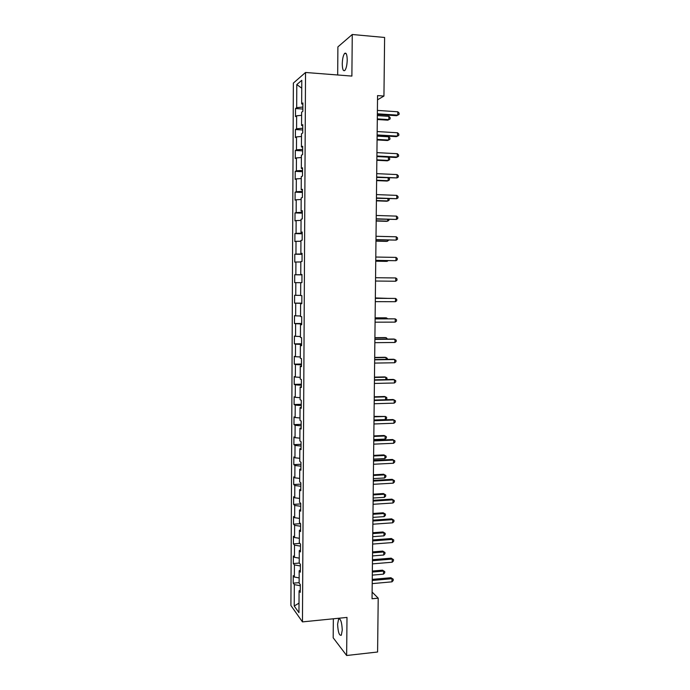 <?xml version="1.0" encoding="UTF-8"?>
<svg xmlns="http://www.w3.org/2000/svg" width="690" height="690" viewBox="0 0 690 690"><rect width="100%" height="100%" fill="white"/><g stroke="black" fill="none" stroke-linecap="round" stroke-linejoin="round"><path stroke-width="1.03" d="M342.274 630.048C341.835 622.095 340.601 618.421 338.583 619.025L337.608 624.243C338.031 632.144 339.264 635.809 341.3 635.257L342.274 630.048M347.217 59.987C347.07 54.45 346.19 52.276 344.569 53.466C343.189 55.45 342.421 58.926 342.266 63.885C342.395 69.405 343.284 71.57 344.914 70.397C346.285 68.439 347.053 64.963 347.217 59.987M333.339 618.792L333.192 637.793L346.647 655.5L377.594 652.007L378.206 598.17L372.117 592.072M293.362 83.093L290.913 605.51L302.462 621.888L305.532 72.476L293.362 83.093M305.532 72.476L351.883 76.09L352.262 34.5L337.902 46.886L337.677 74.977M300.262 590.174L299.081 590.83L300.254 592.365L300.297 584.602L299.124 583.11L299.184 570.734L300.357 572.165L300.4 564.377L299.227 562.98L299.296 550.568L300.469 551.905L300.512 544.091L299.331 542.797L299.4 530.343L300.581 531.576L300.624 523.745L299.443 522.546L299.512 510.057L300.693 511.186L300.728 503.329L299.546 502.234L299.615 489.702L300.797 490.737L300.84 482.853L299.658 481.861L299.727 469.286L300.909 470.218L300.952 462.317L299.771 461.42L299.831 448.811L301.021 449.639L301.064 441.704L299.874 440.919L299.943 428.266L301.133 428.999L301.176 421.038L299.986 420.348L300.055 407.661L301.245 408.282L301.288 400.304L300.098 399.717L300.159 386.987L301.358 387.504L301.401 379.5L300.202 379.017L300.271 366.243L301.47 366.666L301.513 358.636L300.314 358.257L300.383 345.44L301.582 345.759L301.625 337.695L300.426 337.427L300.495 324.576L301.694 324.783L301.737 316.701L300.538 316.529L300.607 303.635L301.815 303.738L301.858 295.63L300.65 295.57L300.719 282.641L301.927 282.633L301.97 274.499L300.762 274.542L300.831 261.57L302.039 261.458L302.082 253.29L300.875 253.446L300.944 240.43L302.151 240.215L302.194 232.021L300.987 232.288L301.056 219.23L302.272 218.903L302.315 210.692L301.099 211.062L301.168 197.961L302.384 197.521L302.427 189.284L301.211 189.759L301.28 176.623L302.505 176.071L302.548 167.808L301.323 168.395L301.392 155.216L302.617 154.56L302.66 146.263L301.435 146.961L301.513 133.739L302.738 132.972L302.781 124.649L301.556 125.459L301.625 112.194L302.85 111.314L302.893 102.965L301.668 103.888L301.789 80.307L296.795 84.568L301.754 88.191M299.081 590.83L298.96 612.668L294.216 606.018L294.328 584.62L293.216 583.162L299.124 582.645M296.795 84.568L296.683 107.657L295.518 108.537L295.475 116.619L296.64 115.782L296.579 128.771L295.415 129.539L295.38 137.603L296.536 136.87L296.476 149.816L295.311 150.48L295.277 158.519L296.433 157.889L296.372 170.792L295.216 171.362L295.173 179.366L296.329 178.848L296.269 191.708L295.113 192.165L295.07 200.152L296.226 199.738L296.165 212.563L295.01 212.917L294.975 220.878L296.122 220.567L296.062 233.349L294.906 233.599L294.872 241.535L296.019 241.328L295.958 254.067L294.811 254.213L294.768 262.131L295.924 262.019L295.855 274.724L294.708 274.767L294.673 282.659L295.82 282.65L295.751 295.32L294.613 295.26L294.57 303.126L295.717 303.221L295.656 315.848L294.509 315.684L294.475 323.524L295.613 323.722L295.553 336.315L294.414 336.056L294.371 343.87L295.51 344.163L295.449 356.713L294.311 356.351L294.276 364.148L295.415 364.544L295.355 377.051L294.216 376.593L294.182 384.365L295.311 384.856L295.251 397.328L294.121 396.776L294.078 404.513L295.216 405.116L295.147 417.545L294.018 416.889L293.983 424.609L295.113 425.299L295.053 437.693L293.923 436.943L293.888 444.636L295.01 445.43L294.949 457.789L293.828 456.935L293.785 464.611L294.915 465.5L294.854 477.816L293.724 476.868L293.69 484.518L294.811 485.501L294.751 497.783L293.63 496.74L293.595 504.373L294.716 505.451L294.656 517.69L293.535 516.551L293.5 524.159L294.621 525.332L294.561 537.536L293.44 536.303L293.405 543.884L294.518 545.152L294.457 557.322L293.345 555.993L293.31 563.558L294.423 564.92L294.363 577.047L293.25 575.633L293.216 583.162M377.508 99.817L383.942 96.057L377.559 95.591L372.048 598.756L378.206 598.17M300.374 570.113L299.184 570.734M294.363 577.047L299.149 577.918M294.423 564.92L300.392 565.955M300.478 549.999L299.296 550.568M294.457 557.322L299.253 558.141M294.518 545.152L300.504 546.126M300.59 529.817L299.4 530.343M294.561 537.536L299.356 538.295M294.621 525.332L300.607 526.237M300.702 509.574L299.512 510.057M294.656 517.69L299.46 518.397M294.716 505.451L300.719 506.279M300.805 489.262L299.615 489.702M294.751 497.783L299.572 498.43M294.811 485.501L300.823 486.269M300.918 468.889L299.727 469.286M294.854 477.816L299.676 478.411M294.915 465.5L300.935 466.19M301.03 448.457L299.831 448.811M294.949 457.789L299.788 458.324M295.01 445.43L301.038 446.059M301.142 427.955L299.943 428.266M295.053 437.693L299.891 438.176M295.113 425.299L301.151 425.859M301.254 407.393L300.055 407.661M295.147 417.545L299.995 417.968M295.216 405.116L301.263 405.591M301.358 386.771L300.159 386.987M295.251 397.328L300.107 397.69M295.311 384.856L301.366 385.27M301.47 366.079L300.271 366.243M295.355 377.051L300.21 377.361M295.415 364.544L301.478 364.881M301.582 345.319L300.383 345.44M295.449 356.713L300.322 356.963M295.51 344.163L301.59 344.431M301.703 324.498L300.495 324.576M295.553 336.315L300.435 336.504M295.613 323.722L301.703 323.921M301.815 303.609L300.607 303.635M295.656 315.848L300.538 315.977M295.717 303.221L301.815 303.341M295.751 295.32L300.65 295.389M295.82 282.65L300.719 282.684M301.97 274.577L300.762 274.542M295.855 274.724L301.97 274.741M295.924 262.019L300.823 261.993M302.082 253.532L300.875 253.446M295.958 254.067L302.082 254.006M296.019 241.328L300.935 241.241M302.194 232.418L300.987 232.288M296.062 233.349L302.194 233.211M296.122 220.567L301.047 220.421M302.315 211.235L301.099 211.062M296.165 212.563L302.306 212.347M296.226 199.738L301.159 199.531M302.427 189.992L301.211 189.759M296.269 191.708L302.418 191.423M296.329 178.848L301.271 178.581M302.539 168.671L301.323 168.395M296.372 170.792L302.531 170.43M296.433 157.889L301.383 157.562M302.66 147.289L301.435 146.961M296.476 149.816L302.643 149.376M296.536 136.87L301.495 136.473M302.772 125.839L301.556 125.459M296.579 128.771L302.763 128.245M296.64 115.782L301.608 115.325M302.893 104.311L301.668 103.888M296.683 107.657L302.876 107.054M352.262 34.5L384.615 37.467L383.942 96.057M346.647 655.5L346.992 617.421L302.462 621.888M294.216 606.018L299.012 603.112M294.328 584.62L300.288 585.732M295.518 108.537L302.867 109.02M295.415 129.539L302.746 129.97M295.311 150.48L302.634 150.868M295.216 171.362L302.522 171.689M295.113 192.165L302.41 192.45M295.01 212.917L302.298 213.15M294.906 233.599L302.186 233.781M294.811 254.213L302.073 254.351M294.708 274.767L301.97 274.862M294.57 303.126L301.815 303.143M294.475 323.524L301.703 323.498M294.371 343.87L301.59 343.793M294.276 364.148L301.487 364.027M294.182 384.365L301.375 384.192M294.078 404.513L301.271 404.305M293.983 424.609L301.159 424.35M293.888 444.636L301.047 444.334M293.785 464.611L300.944 464.258M293.69 484.518L300.831 484.121M293.595 504.373L300.728 503.924M293.5 524.159L300.555 523.675M293.405 543.884L299.883 543.401M293.31 563.558L299.296 563.066M377.352 114.454L396.638 115.722L397.776 115.144L377.352 113.798M397.82 111.78L399.087 113.074L399.07 114.419L397.776 115.144L397.82 111.78L377.396 110.409M377.292 119.508L387.789 120.181L388.867 119.637L388.91 116.36L377.335 115.601M377.301 118.896L388.867 119.637L390.135 118.922L390.152 117.611L388.91 116.36M377.12 135.507L396.379 136.637L397.518 136.137L377.128 134.93M397.561 132.773L398.82 134.032L398.803 135.378L397.518 136.137L397.561 132.773L377.163 131.549M376.887 156.492L396.12 157.493L397.259 157.061L376.895 156M397.302 153.706L398.561 154.931L398.544 156.268L397.259 157.061L397.302 153.706L376.93 152.628M377.068 139.932L387.547 140.536L388.625 140.061L388.668 136.792L377.111 136.111M377.076 139.397L388.625 140.061L389.893 139.32L389.91 138.009L388.668 136.792M376.844 160.296L387.306 160.83L388.384 160.425L388.427 157.165L376.887 156.561M376.852 159.839L388.384 160.425L389.652 159.649L389.669 158.346L388.427 157.165M376.662 177.416L397 177.917L376.662 177.002M397.043 174.579L398.303 175.76L398.285 177.097L397 177.917L397.043 174.579L376.697 173.638M376.43 198.272L396.741 198.711L376.438 197.935M396.776 195.382L398.035 196.529L398.018 197.858L396.741 198.711L396.776 195.382L376.473 194.589M376.205 219.058L396.483 219.437L376.205 218.808M396.517 216.117L397.776 217.238L397.759 218.558L396.483 219.437L396.517 216.117L376.24 215.47M376.628 180.599L387.073 181.056L388.142 180.72L388.177 177.934M376.628 180.211L388.142 180.72L389.41 179.918L389.427 178.624L388.703 177.951M376.404 200.842L386.831 201.23L387.909 200.954L387.935 198.703M376.404 200.531L387.909 200.954L389.169 200.126L389.091 198.746M376.179 221.024L386.598 221.335L387.668 221.136L387.685 219.42M376.188 220.783L387.668 221.136L388.927 220.274L388.936 219.454M375.964 241.138L386.365 241.388L387.426 241.25L387.444 240.068M375.964 240.974L387.426 241.25L388.694 240.094M375.74 261.2L386.133 261.372L387.194 261.303L387.202 260.647M375.74 261.105L387.194 261.303L388.073 260.665M386.754 298.347L375.343 297.942M387.159 298.347L375.343 297.985M386.512 318.754L386.521 317.926L385.469 317.814L375.119 317.831M387.633 318.754L386.521 317.926L375.119 317.943M386.271 339.092L386.288 337.746L385.236 337.574L374.903 337.66M387.513 339.083L386.288 337.746L374.903 337.841M386.038 359.369L386.055 357.515L385.003 357.273L374.687 357.429M387.271 359.352L387.28 358.369L386.055 357.515L374.687 357.687M385.796 379.586L385.822 377.223L384.77 376.913L374.472 377.137M386.719 379.569L387.047 378.042L385.822 377.223L374.472 377.464M385.555 399.743L385.589 396.871L384.546 396.5L374.256 396.785M385.865 399.734L386.805 398.906L386.814 397.656L385.589 396.871L374.256 397.19M374.006 419.994L385.322 419.589L385.356 416.458L374.04 416.381M385.322 419.589L386.572 418.459L386.581 417.209L385.356 416.458L374.04 416.846M373.79 439.59L385.089 439.107L385.132 435.985L384.089 435.494L373.825 435.908M385.089 439.107L386.34 437.96L386.348 436.71L385.132 435.985L373.825 436.451M373.575 459.126L384.865 458.574L384.899 455.46L383.856 454.9L373.618 455.391M384.865 458.574L386.107 457.392L386.115 456.15L384.899 455.46L373.609 455.995M373.359 478.601L384.632 477.98L384.666 474.875L383.631 474.254L373.402 474.806M383.631 474.254L385.891 475.531L384.666 474.875L373.394 475.488M385.891 475.531L385.874 476.773L384.632 477.98M373.152 498.025L384.408 497.326L384.442 494.23L383.407 493.548L373.187 494.169M383.407 493.548L385.658 494.859L384.442 494.23L373.187 494.911M385.658 494.859L385.641 496.093L384.408 497.326M372.936 517.379L384.175 516.62L384.218 513.533L383.183 512.791L372.98 513.472M383.183 512.791L385.425 514.128L384.218 513.533L372.971 514.283M385.425 514.128L385.417 515.361L384.175 516.62M375.972 239.784L396.224 240.103L375.981 239.611M396.267 236.791L397.518 237.878L397.5 239.197L396.224 240.103L396.267 236.791L376.015 236.282M375.748 260.449L395.965 260.699L375.748 260.354M396.008 257.404L397.259 258.448L397.242 259.768L395.965 260.699L396.008 257.404L375.791 257.034M395.75 277.949L397 278.958L396.983 280.269L395.706 281.235L375.524 281.028L395.706 281.235L395.75 277.949L375.558 277.716M375.334 298.339L395.491 298.434L395.456 301.711L375.3 301.642M375.334 298.296L395.491 298.434L396.741 299.408L396.724 300.719L395.456 301.711M375.11 318.901L395.241 318.858L395.197 322.127L375.075 322.187M375.11 318.78L395.241 318.858L396.491 319.798L396.474 321.1L395.197 322.127M374.886 339.394L394.982 339.213L394.947 342.473L374.851 342.671M374.886 339.195L393.869 339.023L396.233 340.118L396.215 341.421L394.947 342.473M374.661 359.826L394.732 359.507L394.689 362.75L374.627 363.095M374.661 359.55L393.619 359.248L395.982 360.378L395.965 361.672L394.689 362.75M374.437 380.19L394.482 379.741L394.439 382.976L374.403 383.45M374.446 379.845L393.369 379.414L395.724 380.578L395.706 381.872L394.439 382.976M374.213 400.493L394.231 399.915L394.188 403.141L374.178 403.745M374.221 400.071L393.128 399.519L395.474 400.718L395.456 402.003L394.188 403.141M373.997 420.736L393.981 420.02L393.938 423.237L373.963 423.979M373.997 420.236L392.877 419.563L395.223 420.788L395.206 422.073L393.938 423.237M373.773 440.919L393.731 440.065L393.688 443.273L373.738 444.144M373.782 440.349L392.627 439.547L394.965 440.807L394.947 442.083L393.688 443.273M373.557 461.041L393.481 460.058L393.438 463.249L373.514 464.258M373.557 460.394L392.377 459.462L394.714 460.756L394.697 462.033L393.438 463.249M373.333 481.094L393.231 479.981L393.188 483.164L373.299 484.302M373.342 480.378L392.136 479.326L394.464 480.654L394.447 481.922L393.188 483.164M392.136 479.326L394.464 480.654M373.118 501.087L392.981 499.845L392.946 503.019L373.083 504.286M373.126 500.293L391.886 499.129L394.214 500.483L394.206 501.751L392.946 503.019M391.886 499.129L394.214 500.483M372.893 521.019L392.731 519.648L392.696 522.822L372.859 524.21M372.902 520.157L391.644 518.863L393.973 520.251L393.956 521.519L392.696 522.822M391.644 518.863L393.973 520.251M372.678 540.9L392.489 539.39L392.446 542.556L372.643 544.074M372.686 539.96L391.403 538.545L393.723 539.968L393.705 541.227L392.446 542.556M391.403 538.545L393.723 539.968M372.729 536.691L383.951 535.854L383.985 532.775L382.959 531.973L372.773 532.715M382.959 531.973L385.201 533.344L383.985 532.775L372.755 533.594M385.201 533.344L385.184 534.569L383.951 535.854M372.462 560.711L392.239 559.081L392.205 562.229L372.428 563.877M372.471 559.702L391.161 558.167L393.473 559.616L393.455 560.875L392.205 562.229M391.161 558.167L393.473 559.616M372.514 555.933L383.726 555.027L383.761 551.957L382.734 551.094L372.557 551.905M382.734 551.094L384.968 552.5L383.761 551.957L372.548 552.854M384.968 552.5L384.96 553.725L383.726 555.027M372.246 580.462L391.998 578.703L391.963 581.843L372.212 583.619M372.255 579.384L390.92 577.728L393.231 579.212L393.214 580.471L391.963 581.843M390.92 577.728L393.231 579.212M372.307 575.124L383.502 574.149L383.537 571.087L382.51 570.164L372.35 571.035M382.51 570.164L384.744 571.596L383.537 571.087L372.341 572.053M384.744 571.596L384.727 572.821L383.502 574.149M339.773 618.904L338.583 619.025M346.164 53.596L344.569 53.466"/></g></svg>
